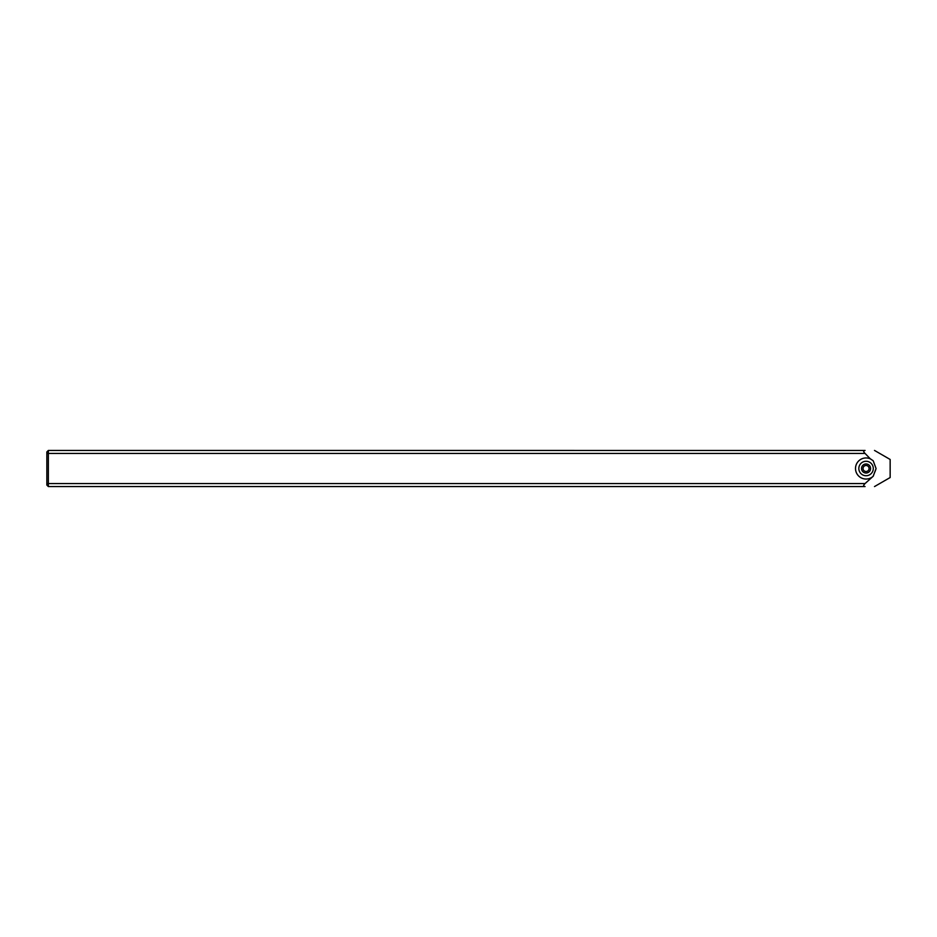 <?xml version="1.0" encoding="UTF-8"?>
<svg xmlns="http://www.w3.org/2000/svg" width="937" height="937" viewBox="0 0 937 937"><rect width="100%" height="100%" fill="white"/><g stroke="black" fill="none" stroke-linecap="round" stroke-linejoin="round"><path stroke-width="0.7" stroke-dasharray="4.68 3.51" d="M865.062 450.428L48.361 450.428L46.85 451.939L46.85 485.061L48.361 486.572L48.361 453.438L865.062 453.438L870.332 458.861A10.541 10.541 0 0 0 866.057 457.959A10.541 10.541 0 0 1 870.332 458.861M890.15 459.47L890.15 477.53M865.882 482.801L864.429 484.195M864.172 484.523L863.891 486.209M873.132 476.312A10.541 10.541 0 0 1 855.516 468.5A10.541 10.541 0 0 1 866.057 457.959A10.541 10.541 0 0 0 855.516 468.5A10.541 10.541 0 0 0 870.332 478.139L866.678 482.051M876.06 468.664L875.931 470.128M875.884 470.374L873.518 475.75M873.858 461.777L876.06 468.5M870.368 458.884L872.897 460.489M863.867 450.814L864.792 453.192M866.057 461.273A7.227 7.227 0 0 0 858.831 468.5A7.227 7.227 0 0 0 866.057 475.727A7.227 7.227 0 0 0 873.284 468.5A7.227 7.227 0 0 0 866.057 461.273A7.227 7.227 0 0 1 873.284 468.5A7.227 7.227 0 0 1 866.057 475.727A7.227 7.227 0 0 1 858.831 468.5A7.227 7.227 0 0 1 866.057 461.273A7.227 7.227 0 0 0 858.831 468.5A7.227 7.227 0 0 0 866.057 475.727A7.227 7.227 0 0 0 873.284 468.5A7.227 7.227 0 0 0 866.057 461.273M48.361 450.428L48.361 453.438L46.85 453.438M870.332 478.139A10.541 10.541 0 0 1 855.739 470.679A10.541 10.541 0 0 1 873.132 460.688M866.057 463.979A4.521 4.521 0 0 1 870.578 468.5A4.521 4.521 0 0 1 866.057 473.021A4.521 4.521 0 0 1 861.536 468.5A4.521 4.521 0 0 1 866.057 463.979A4.521 4.521 0 0 0 861.536 468.5A4.521 4.521 0 0 0 866.057 473.021A4.521 4.521 0 0 0 870.578 468.5A4.521 4.521 0 0 0 866.057 463.979A4.521 4.521 0 0 0 861.536 468.5A4.521 4.521 0 0 0 866.057 473.021A4.521 4.521 0 0 0 870.578 468.5A4.521 4.521 0 0 0 866.057 463.979M866.057 465.49A3.01 3.01 0 0 0 863.047 468.5A3.01 3.01 0 0 0 866.057 471.51A3.01 3.01 0 0 0 869.067 468.5A3.01 3.01 0 0 0 866.057 465.49M46.85 483.562L865.062 483.562"/><path stroke-width="1.41" d="M48.361 450.428L46.85 451.939L46.85 485.061L48.361 486.572L865.062 486.572C878.285 486.572 878.285 486.572 865.062 486.572C878.285 486.572 878.285 486.572 865.062 486.572L48.361 486.572L48.361 450.428L864.617 450.463M865.062 486.572C863.176 486.432 863.176 485.425 865.062 483.562L873.132 476.312L876.06 468.664M874.502 486.572L890.15 477.53L890.15 459.47L874.502 450.428M866.678 482.051L865.882 482.801M873.518 475.75L872.722 476.664M870.848 477.893L870.332 478.139A10.541 10.541 0 0 0 873.132 476.312M876.06 468.5L873.132 460.688L870.368 458.884M870.848 459.118A10.541 10.541 0 0 0 870.332 458.861L865.097 453.473C863.176 451.575 863.176 450.568 865.062 450.428C878.285 450.428 878.285 450.428 865.062 450.428C878.285 450.428 878.285 450.428 865.062 450.428M870.332 458.861A10.541 10.541 0 0 0 855.739 470.679A10.541 10.541 0 0 0 870.332 478.139M866.057 475.727A7.227 7.227 0 0 1 858.831 468.5A7.227 7.227 0 0 1 866.057 461.273A7.227 7.227 0 0 1 873.284 468.5A7.227 7.227 0 0 1 866.057 475.727M866.057 463.979A4.521 4.521 72.9 0 1 870.578 468.5A4.521 4.521 72.9 0 1 866.057 473.021A4.521 4.521 72.9 0 1 861.536 468.5A4.521 4.521 72.9 0 1 866.057 463.979M866.057 471.51A3.01 3.01 72.9 0 1 863.047 468.5A3.01 3.01 72.9 0 1 866.057 465.49A3.01 3.01 72.9 0 1 869.067 468.5A3.01 3.01 72.9 0 1 866.057 471.51M46.85 483.562L865.062 483.562M865.062 453.438L46.85 453.438"/></g></svg>
